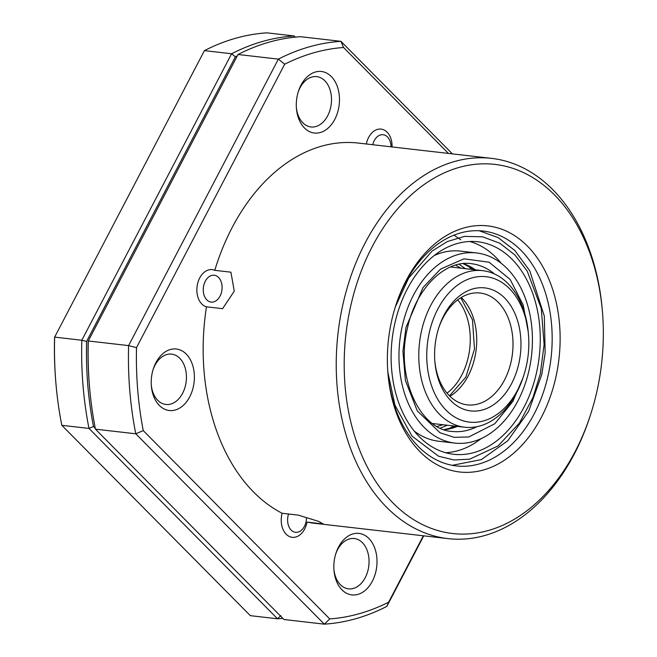 <?xml version="1.0" encoding="UTF-8"?>
<svg xmlns="http://www.w3.org/2000/svg" width="657" height="657" viewBox="0 0 657 657"><rect width="100%" height="100%" fill="white"/><g stroke="black" fill="none" stroke-linecap="round" stroke-linejoin="round"><path stroke-width="0.99" d="M366.335 143.99A18.856 13.066 -83.5 0 1 381.085 129.109A18.856 13.066 -83.5 0 1 387.121 132.188A18.856 13.066 -83.5 0 1 392.081 146.946M214.79 270.331L230.919 272.187L234.262 291.141L222.6 308.667L206.47 306.819A18.856 13.066 -83.5 0 1 201.83 304.01A18.856 13.066 -83.5 0 1 197.995 282.214A18.856 13.066 -83.5 0 1 212.17 269.625A18.856 13.066 -83.5 0 1 214.79 270.331A191.368 132.574 96.5 0 1 358.484 143.086L491.551 158.37A191.368 132.574 -83.5 0 1 552.767 189.635A191.368 132.574 -83.5 0 1 602.321 310.235L602.453 311.82A185.742 128.682 -83.5 0 1 590.684 414.28A185.742 128.682 -83.5 0 1 393.149 503.131A185.742 128.682 -83.5 0 1 372.289 246.506A185.742 128.682 -83.5 0 1 554.36 194.768A185.742 128.682 -83.5 0 1 602.453 311.82M307.041 522.093A18.856 13.066 -83.5 0 1 292.217 537.311A18.856 13.066 -83.5 0 1 286.189 534.231A18.856 13.066 -83.5 0 1 282.116 513.265L298.245 515.121L318.62 521.362L323.17 523.941L307.041 522.093A191.368 132.574 96.5 0 0 314.826 523.325L447.893 538.609A191.368 132.574 -83.5 0 1 386.677 507.335A191.368 132.574 -83.5 0 1 347.693 286.156A191.368 132.574 -83.5 0 1 491.551 158.37M153.065 369.677A25.327 17.55 -83.5 0 1 171.658 354.139A25.327 17.55 -83.5 0 1 179.763 358.279A25.327 17.55 -83.5 0 1 184.921 387.556A25.327 17.55 -83.5 0 1 165.884 404.466A25.327 17.55 -83.5 0 1 157.779 400.327A25.327 17.55 -83.5 0 1 151.291 385.117M298.138 92.177A25.327 17.55 -83.5 0 1 316.74 76.639A25.327 17.55 -83.5 0 1 324.837 80.77A25.327 17.55 -83.5 0 1 329.995 110.047A25.327 17.55 -83.5 0 1 310.958 126.957A25.327 17.55 -83.5 0 1 302.852 122.826A25.327 17.55 -83.5 0 1 296.373 107.608M335.686 554.073A25.327 17.55 -83.5 0 1 354.279 538.526A25.327 17.55 -83.5 0 1 362.385 542.666A25.327 17.55 -83.5 0 1 367.542 571.943A25.327 17.55 -83.5 0 1 348.506 588.853A25.327 17.55 -83.5 0 1 340.4 584.714A25.327 17.55 -83.5 0 1 333.912 569.504M590.684 414.28L590.2 415.791A191.368 132.574 -83.5 0 1 447.893 538.609M206.47 306.819A191.368 132.574 96.5 0 0 253.61 492.06A191.368 132.574 96.5 0 0 282.116 513.265M186.235 354.074A30.953 21.443 96.5 0 0 153.311 368.881A30.953 21.443 96.5 0 0 151.356 385.955A30.953 21.443 96.5 0 0 159.372 405.468A30.953 21.443 96.5 0 0 189.709 396.844A30.953 21.443 96.5 0 0 186.235 354.074M331.317 76.565A30.953 21.443 96.5 0 0 298.393 91.372A30.953 21.443 96.5 0 0 296.43 108.446A30.953 21.443 96.5 0 0 304.446 127.959A30.953 21.443 96.5 0 0 334.791 119.336A30.953 21.443 96.5 0 0 331.317 76.565M368.856 538.461A30.953 21.443 96.5 0 0 335.941 553.268A30.953 21.443 96.5 0 0 333.978 570.342A30.953 21.443 96.5 0 0 341.993 589.855A30.953 21.443 96.5 0 0 372.338 581.231A30.953 21.443 96.5 0 0 368.856 538.461M527.489 246.161A123.828 85.788 96.5 0 0 395.801 305.398A123.828 85.788 96.5 0 0 387.959 373.702A123.828 85.788 96.5 0 0 420.02 451.737A123.828 85.788 96.5 0 0 541.401 417.244A123.828 85.788 96.5 0 0 527.489 246.161M387.893 372.897A118.194 81.887 96.5 0 0 418.427 446.604A118.194 81.887 96.5 0 0 456.237 465.912A118.194 81.887 96.5 0 0 545.088 386.981A118.194 81.887 96.5 0 0 521.017 250.374A118.194 81.887 96.5 0 0 483.207 231.059A118.194 81.887 96.5 0 0 395.555 306.162M423.749 535.833L386.866 606.37A292.677 202.767 -83.5 0 1 324.303 624.15L135.769 433.792A292.677 202.767 -83.5 0 1 128.6 345.607L88.276 340.975L88.12 342.083A287.052 198.866 96.5 0 0 89.368 385.027L89.5 386.62A292.677 202.767 -83.5 0 1 88.276 340.975L238.048 54.49A292.677 202.767 -83.5 0 1 300.619 36.71L340.942 41.342L452.394 153.869M423.346 535.784L388.632 602.198A287.052 198.866 -83.5 0 1 329.765 618.927L324.303 624.15L283.98 619.518L95.446 429.169A292.677 202.767 -83.5 0 1 89.5 386.62M329.765 618.927L143.251 430.606A287.052 198.866 -83.5 0 1 136.508 347.643L128.6 345.607L278.371 59.122L238.048 54.49M136.508 347.643L284.678 64.222L278.371 59.122A292.677 202.767 -83.5 0 1 340.942 41.342L343.537 47.493L448.452 153.418M143.251 430.606L135.769 433.792L95.446 429.169M284.678 64.222A287.052 198.866 -83.5 0 1 343.537 47.493M388.632 602.198L386.866 606.37M372.716 144.721A13.51 9.362 -83.5 0 1 387.458 136.927A13.51 9.362 -83.5 0 1 390.956 145.443A13.51 9.362 -83.5 0 1 391.022 146.823M471.48 269.37A92.309 63.951 96.5 0 0 469.459 267.235A92.309 63.951 96.5 0 0 467.677 265.51M448.928 428.84A92.309 63.951 96.5 0 0 453.502 425.941M523.851 375.147L523.366 376.666A78.799 54.588 -83.5 0 1 464.77 427.231A78.799 54.588 -83.5 0 1 439.558 414.362A78.799 54.588 -83.5 0 1 423.51 323.285A78.799 54.588 -83.5 0 1 482.739 270.668A78.799 54.588 -83.5 0 1 507.951 283.537A78.799 54.588 -83.5 0 1 528.351 333.198L528.483 334.791A73.173 50.688 -83.5 0 1 523.851 375.147A73.173 50.688 -83.5 0 1 446.037 410.149A73.173 50.688 -83.5 0 1 437.817 309.053A73.173 50.688 -83.5 0 1 509.536 288.678A73.173 50.688 -83.5 0 1 528.483 334.791M434.827 360.972A56.288 38.993 96.5 0 0 449.331 395.67A56.288 38.993 96.5 0 0 467.332 404.868A56.288 38.993 96.5 0 0 504.502 379.992A56.288 38.993 96.5 0 0 498.178 302.228A56.288 38.993 96.5 0 0 480.177 293.03A56.288 38.993 96.5 0 0 443.007 317.906A56.288 38.993 96.5 0 0 438.564 328.418M443.968 315.261A61.914 42.894 96.5 0 0 438.81 327.638A61.914 42.894 96.5 0 0 434.885 361.785A61.914 42.894 96.5 0 0 465.969 409.976A61.914 42.894 96.5 0 0 511.606 383.557A61.914 42.894 96.5 0 0 504.658 298.023A61.914 42.894 96.5 0 0 443.968 315.261M218.543 277.451A13.51 9.362 -83.5 0 1 222.033 285.959A13.51 9.362 -83.5 0 1 221.179 293.416A13.51 9.362 -83.5 0 1 206.815 299.879A13.51 9.362 -83.5 0 1 205.296 281.212A13.51 9.362 -83.5 0 1 218.543 277.451M306.458 517.864A13.51 9.362 -83.5 0 1 305.538 523.637A13.51 9.362 -83.5 0 1 291.166 530.1A13.51 9.362 -83.5 0 1 288.571 514.004M407.274 289.039A106.943 74.085 96.5 0 0 453.494 454.266A106.943 74.085 96.5 0 0 524.105 407.003A106.943 74.085 96.5 0 0 477.885 241.784A106.943 74.085 96.5 0 0 407.274 289.039M445.503 452.698A106.943 74.085 96.5 0 0 481.055 438.63M476.604 252.961A95.684 66.291 -83.5 0 1 517.962 400.795A95.684 66.291 -83.5 0 1 454.775 443.081A95.684 66.291 -83.5 0 1 413.417 295.248A95.684 66.291 -83.5 0 1 476.604 252.961L460.475 251.114A95.684 66.291 96.5 0 0 434.195 255.565M501.184 263.26A106.943 74.085 96.5 0 0 469.747 241.497M414.066 430.935A95.684 66.291 96.5 0 0 438.646 441.233L454.775 443.081M282.814 618.352A292.677 202.767 -83.5 0 1 277.525 618.779L88.991 428.43A292.677 202.767 -83.5 0 1 81.821 340.236L54.646 337.115L54.547 337.78A289.302 200.426 96.5 0 0 55.796 381.807L55.87 382.76A292.677 202.767 -83.5 0 1 54.646 337.115L204.417 50.63A292.677 202.767 -83.5 0 1 266.988 32.85L294.164 35.971L295.322 37.145M280.81 615.642L277.525 618.779L250.35 615.658L61.815 425.309A292.677 202.767 -83.5 0 1 55.87 382.76M95.281 428.323L93.483 426.508A289.302 200.426 -83.5 0 1 86.568 341.459L81.821 340.236L231.593 53.751L204.417 50.63M86.568 341.459L235.378 56.806L231.593 53.751A292.677 202.767 -83.5 0 1 294.164 35.971L294.681 37.211M93.483 426.508L88.991 428.43L61.815 425.309M235.378 56.806A289.302 200.426 -83.5 0 1 237.349 55.82M449.938 396.27A56.288 38.993 96.5 0 0 476.136 349.779A56.288 38.993 96.5 0 0 461.887 298.064A56.288 38.993 96.5 0 0 461.28 297.465M457.74 299.855A56.288 38.993 -83.5 0 1 468.753 354.895A56.288 38.993 -83.5 0 1 447.031 393.132M455.539 265.141L461.017 268.171M443.04 424.742L437.02 426.45M475.381 269.822A84.424 58.489 96.5 0 0 463.275 263.621M395.309 306.95L408.695 278.018L431.961 251.155L447.401 241.53L464.655 236.372L482.608 236.816L499.854 243.238L515.039 255.088L527.193 271.062L541.286 308.585L544.111 344.539L540.325 373.759L532.967 397.551L519.441 423.018L498.121 445.906L469.64 459.186L453.987 459.974L438.548 456.204L411.98 436.084L394.964 405.18L387.827 372.076M528.212 331.67L523.169 304.947L510.144 279.447L489.095 262.2L463.941 258.842L440.609 269.066L423.083 287.454L405.977 327.441L402.938 351.224L405.41 380.526L417.285 410.896L440.009 432.749L454.168 437.332L468.737 436.979L494.77 423.773L512.805 401.476L522.882 378.128M476.925 426.68A84.424 58.489 -83.5 0 1 452.024 431.435C419.954 429.965 395.218 377.167 407.439 328.204C415.799 288.045 445.692 259.597 471.291 263.687A84.424 58.489 -83.5 0 1 494.458 273.953M444.206 429.686A84.424 58.489 96.5 0 0 457.403 426.385M460.844 239.83L454.028 235.157M390.956 145.443L390.825 143.858M464.77 427.231L432.544 423.535M482.739 270.668L450.521 266.964M449.495 395.834L465.895 377.077L474.485 349.048L472.482 319.795L460.754 297.785M222.033 285.959L221.902 284.374M221.179 293.416L220.695 294.927M465.353 268.672L459.128 264.245M447.376 425.235L440.116 428.2M305.538 523.637L305.045 525.148M474.641 269.731L463.119 263.638M452.279 465.312L481.351 459.596L507.771 440.773L528.647 411.274L541.787 374.523L545.154 352.932L544.333 316.181L529.805 270.873L514.866 250.522L498.121 237.612L479.208 230.747M456.664 426.303L444.066 429.637"/></g></svg>
